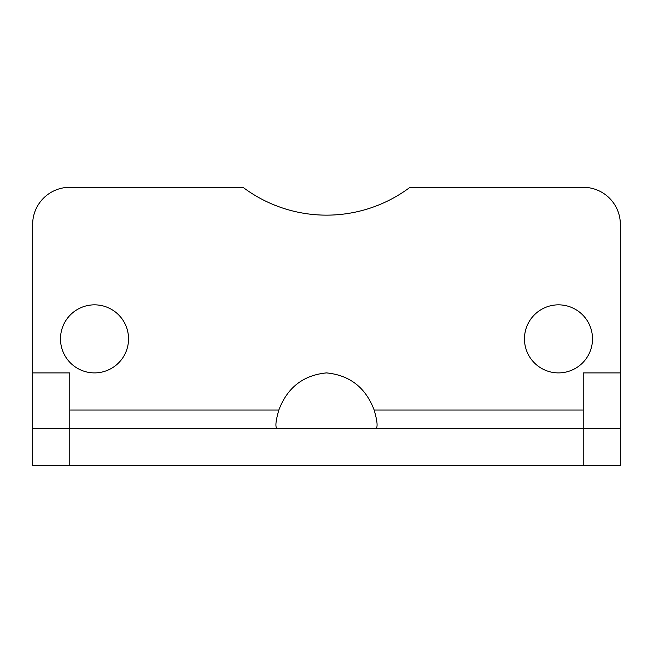 <?xml version="1.0" encoding="UTF-8"?>
<svg xmlns="http://www.w3.org/2000/svg" width="653" height="653" viewBox="0 0 653 653"><rect width="100%" height="100%" fill="white"/><g stroke="black" fill="none" stroke-linecap="round" stroke-linejoin="round"><path stroke-width="0.98" d="M524.465 338.874A34.021 34.021 0 0 0 558.486 372.896A34.021 34.021 0 0 0 592.508 338.874A34.021 34.021 0 0 0 558.486 304.845A34.021 34.021 0 0 0 524.465 338.874M60.492 338.874A34.021 34.021 0 0 0 94.514 372.896A34.021 34.021 0 0 0 128.535 338.874A34.021 34.021 0 0 0 94.514 304.845A34.021 34.021 0 0 0 60.492 338.874M375.859 428.572C377.94 427.348 377.369 421.161 374.153 410.019C365.664 387.588 349.779 375.214 326.5 372.896C303.237 375.206 287.353 387.58 278.847 410.019C275.631 421.136 275.06 427.323 277.141 428.572M69.765 187.305L242.981 187.305A139.195 139.195 0 0 0 410.019 187.305L583.235 187.305A37.115 37.115 0 0 1 620.35 224.428L620.35 372.896L583.235 372.896L583.235 428.572L620.35 428.572L620.35 465.695L583.235 465.695L583.235 428.572L69.765 428.572L69.765 372.896L32.65 372.896L32.65 224.428A37.115 37.115 0 0 1 69.765 187.305M32.65 428.572L69.765 428.572L69.765 465.695L32.65 465.695L32.65 372.896M69.765 465.695L583.235 465.695M620.35 428.572L620.35 372.896M374.153 410.019L583.235 410.019M69.765 410.019L278.847 410.019"/></g></svg>
